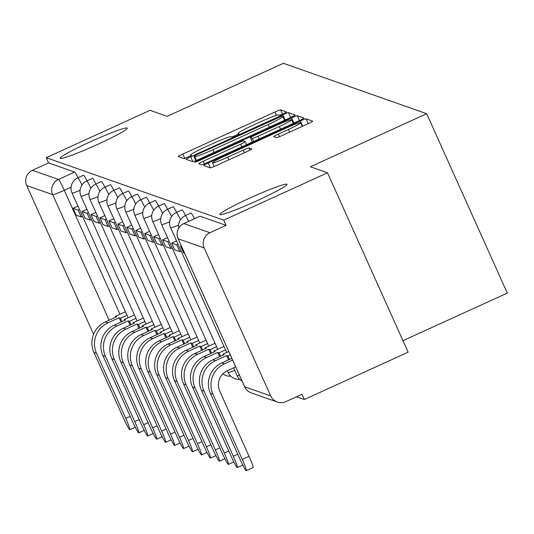 <?xml version="1.0" encoding="UTF-8"?>
<svg xmlns="http://www.w3.org/2000/svg" width="534" height="534" viewBox="0 0 534 534"><rect width="100%" height="100%" fill="white"/><g stroke="black" fill="none" stroke-linecap="round" stroke-linejoin="round"><path stroke-width="0.8" d="M283.441 113.755L286.645 112L280.637 109.877A5.64 0.414 -24.2 0 0 274.957 112.013L182.815 154.046A5.64 0.414 -24.2 0 0 178.229 156.562A5.64 0.414 -24.2 0 0 178.263 156.582L184.25 158.691L191.439 155.434L190.645 155.147A18.056 1.322 -24.2 0 1 190.551 155.08A18.056 1.322 -24.2 0 1 205.216 147.037L212.899 143.539A18.056 1.322 -24.2 0 1 231.082 136.697L231.856 136.971L235.834 135.476L239.045 133.72L238.244 133.427A18.056 1.322 -24.2 0 1 238.157 133.36A18.056 1.322 -24.2 0 1 252.822 125.323L260.499 121.819A18.056 1.322 -24.2 0 1 278.688 114.984L279.462 115.251L283.441 113.755M249.738 198.101A36.793 2.697 -24.2 0 0 219.854 214.481A36.793 2.697 -24.2 0 0 257.094 200.691A36.793 2.697 -24.2 0 0 286.978 184.317A36.793 2.697 -24.2 0 0 249.738 198.101M90.066 141.917A36.793 2.697 -24.2 0 0 60.182 158.291A36.793 2.697 -24.2 0 0 97.415 144.507A36.793 2.697 -24.2 0 0 127.299 128.127A36.793 2.697 -24.2 0 0 90.066 141.917M276.599 137.618A5.64 0.414 -24.2 0 0 282.286 135.482L308.131 123.688A5.64 0.414 -24.2 0 0 312.717 121.178A5.64 0.414 -24.2 0 0 312.69 121.158L306.035 118.815A5.64 0.414 -24.2 0 0 300.355 120.951L208.213 162.983A5.64 0.414 -24.2 0 0 203.628 165.5A5.64 0.414 -24.2 0 0 203.661 165.52L210.309 167.863A5.64 0.414 -24.2 0 0 215.996 165.72L247.222 151.476A5.64 0.414 -24.2 0 0 251.801 148.966A5.64 0.414 -24.2 0 0 251.774 148.946L248.924 147.945A5.64 0.414 -24.2 0 0 243.244 150.081L227.758 157.143A15.092 1.108 -24.2 0 1 212.485 162.803A15.092 1.108 -24.2 0 1 224.741 156.082L285.403 128.407A15.092 1.108 -24.2 0 1 300.682 122.753A15.092 1.108 -24.2 0 1 288.42 129.468L278.307 134.081A5.64 0.414 -24.2 0 0 273.728 136.597L276.599 137.618M46.244 157.684L150.027 110.338L167.142 116.359L283.434 63.306L426.686 113.715L310.387 166.768L327.509 172.789L223.726 220.135L46.244 157.684L48.594 162.91L32.427 170.286L58.446 179.444A11.501 0.881 65.5 0 1 64.3 190.304L119.996 314.246M290.603 117.52A5.64 0.414 -24.2 0 0 295.182 115.01A5.64 0.414 -24.2 0 0 295.155 114.984L288.5 112.647A5.64 0.414 -24.2 0 0 282.82 114.783L190.678 156.816A5.64 0.414 -24.2 0 0 186.099 159.326A5.64 0.414 -24.2 0 0 186.126 159.352L192.781 161.689A5.64 0.414 -24.2 0 0 198.461 159.553L290.603 117.52M297.271 115.731L303.919 118.067A5.64 0.414 -24.2 0 1 303.953 118.094A5.64 0.414 -24.2 0 1 299.367 120.604L207.225 162.636A5.64 0.414 -24.2 0 1 201.545 164.772L198.695 163.771A5.64 0.414 -24.2 0 1 198.668 163.751A5.64 0.414 -24.2 0 1 203.254 161.241L240.62 144.193A5.64 0.414 -24.2 0 0 245.206 141.684A5.64 0.414 -24.2 0 0 245.173 141.657L243.284 140.996A5.64 0.414 -24.2 0 0 237.603 143.132L198.701 160.881L194.703 162.363L197.914 160.6L291.584 117.867A5.64 0.414 -24.2 0 1 297.271 115.731L299.447 120.571M327.509 172.789L408.123 352.166L304.34 399.512L296.544 396.769M402.963 340.685L507.3 293.093L426.686 113.715M223.726 220.135L226.076 225.368L209.909 232.737A11.501 11.434 109.4 0 0 204.182 247.956L270.698 395.954A11.501 11.434 109.4 0 0 285.823 401.655L301.99 394.279L304.34 399.512M93.59 334.264A11.501 11.434 -70.6 0 1 93.216 333.503L26.7 185.505A11.501 11.434 -70.6 0 1 32.427 170.286M194.483 218.72A11.501 0.881 -114.5 0 0 191.025 213.053L185.291 215.669A11.501 0.881 65.5 0 1 188.749 221.336M185.525 215.562A11.501 0.881 -114.5 0 0 182.067 209.902L176.333 212.519A11.501 0.881 65.5 0 1 180.532 219.701M176.567 212.412A11.501 0.881 -114.5 0 0 173.109 206.751L167.369 209.368A11.501 0.881 65.5 0 1 171.574 216.544M167.603 209.261A11.501 0.881 -114.5 0 0 164.145 203.594L158.411 206.211A11.501 0.881 65.5 0 1 162.616 213.393M158.645 206.104A11.501 0.881 -114.5 0 0 155.187 200.444L149.447 203.06A11.501 0.881 65.5 0 1 153.652 210.242M149.687 202.953A11.501 0.881 -114.5 0 0 146.223 197.293L140.489 199.91A11.501 0.881 65.5 0 1 144.694 207.085M140.722 199.803A11.501 0.881 -114.5 0 0 137.265 194.136L131.531 196.752A11.501 0.881 65.5 0 1 135.729 203.935M131.764 196.645A11.501 0.881 -114.5 0 0 128.307 190.985L122.566 193.602A11.501 0.881 65.5 0 1 126.772 200.784M122.8 193.495A11.501 0.881 -114.5 0 0 119.342 187.834L113.608 190.451A11.501 0.881 65.5 0 1 117.814 197.627M113.842 190.344A11.501 0.881 -114.5 0 0 110.384 184.677L104.651 187.294A11.501 0.881 65.5 0 1 108.849 194.476M104.884 187.187A11.501 0.881 -114.5 0 0 101.427 181.527L95.686 184.143A11.501 0.881 65.5 0 1 99.891 191.326M95.92 184.036A11.501 0.881 -114.5 0 0 92.462 178.376L86.728 180.993A11.501 0.881 65.5 0 1 90.934 188.168M86.962 180.886A11.501 0.881 -114.5 0 0 83.504 175.219L77.77 177.835A11.501 0.881 65.5 0 1 81.969 185.018M226.076 225.368L200.056 216.21A11.501 0.881 -114.5 0 0 199.99 216.21A11.501 0.881 -114.5 0 0 199.943 216.263M48.594 162.91L74.613 172.068A11.501 0.881 65.5 0 1 78.004 177.729M281.959 116.132L197.099 154.526L193.889 156.282L194.73 156.589A18.056 1.322 -24.2 0 0 212.912 149.747L268.195 124.529A18.056 1.322 -24.2 0 0 282.866 116.492A18.056 1.322 -24.2 0 0 282.773 116.419L281.959 116.132M279.395 126.505A15.092 1.108 -24.2 0 0 291.657 119.783A15.092 1.108 -24.2 0 0 276.378 125.443L255.012 135.189A5.64 0.414 -24.2 0 0 250.426 137.705A5.64 0.414 -24.2 0 0 250.453 137.725L252.342 138.386A5.64 0.414 -24.2 0 0 258.022 136.25L279.395 126.505L280.597 129.168M115.704 317.223L115.324 316.382L116.586 316.822L105.378 321.935A22.995 22.869 -70.6 0 0 93.917 352.373L123.18 417.481A12.936 0.988 -114.5 0 0 129.842 429.703A12.936 0.988 -114.5 0 0 125.764 418.389L96.5 353.281A22.995 22.869 -70.6 0 1 107.961 322.85L119.175 317.73L121.098 322.009M121.979 321.608L120.437 318.177L119.175 317.73M82.543 216.357L81.235 216.958L78.178 210.162L73.065 208.36L77.951 206.131M78.178 210.162L79.493 209.562M81.235 216.958L76.122 215.162L73.065 208.36M115.324 316.382L125.423 311.769M120.437 318.177L126.965 315.2M124.669 320.38L124.288 319.532L125.55 319.973L114.336 325.093A22.995 22.869 -70.6 0 0 102.875 355.524L132.138 420.632A12.936 0.988 -114.5 0 0 138.8 432.86A12.936 0.988 -114.5 0 0 134.722 421.546L105.465 356.438A22.995 22.869 -70.6 0 1 116.919 326L128.133 320.887L130.056 325.159M130.937 324.759L129.395 321.328L128.133 320.887M91.508 219.514L90.193 220.108L87.135 213.313L82.022 211.511L86.908 209.288M87.135 213.313L88.45 212.712M90.193 220.108L85.08 218.313L82.022 211.511M124.288 319.532L134.388 314.926M129.395 321.328L135.923 318.351M133.627 323.531L133.246 322.683L134.508 323.13L123.294 328.243A22.995 22.869 -70.6 0 0 111.84 358.681L141.096 423.789A12.936 0.988 -114.5 0 0 147.758 436.011A12.936 0.988 -114.5 0 0 143.686 424.697L114.423 359.589A22.995 22.869 -70.6 0 1 125.884 329.151L137.091 324.038L139.014 328.317M139.901 327.909L138.359 324.485L137.091 324.038M100.465 222.665L99.15 223.265L96.1 216.464L90.987 214.668L95.873 212.439M96.1 216.464L97.408 215.869M99.15 223.265L94.037 221.463L90.987 214.668M133.246 322.683L143.346 318.077M138.359 324.485L144.888 321.508M142.585 326.688L142.204 325.84L143.472 326.281L132.258 331.394A22.995 22.869 -70.6 0 0 120.797 361.832L150.061 426.94A12.936 0.988 -114.5 0 0 156.722 439.162A12.936 0.988 -114.5 0 0 152.644 427.847L123.381 362.74A22.995 22.869 -70.6 0 1 134.842 332.308L146.056 327.188L147.978 331.467M148.859 331.067L147.317 327.636L146.056 327.188M109.423 225.815L108.115 226.416L105.058 219.621L99.945 217.819L104.831 215.589M105.058 219.621L106.373 219.02M108.115 226.416L103.002 224.62L99.945 217.819M142.204 325.84L152.303 321.228M147.317 327.636L153.845 324.659M151.549 329.838L151.169 328.991L152.43 329.438L141.216 334.551A22.995 22.869 -70.6 0 0 129.762 364.982L159.019 430.097A12.936 0.988 -114.5 0 0 165.68 442.319A12.936 0.988 -114.5 0 0 161.602 431.005L132.345 365.897A22.995 22.869 -70.6 0 1 143.8 335.459L155.014 330.346L156.936 334.618M157.817 334.217L156.275 330.786L155.014 330.346M118.388 228.973L117.073 229.573L114.016 222.771L108.903 220.976L113.789 218.746M114.016 222.771L115.331 222.171M117.073 229.573L111.96 227.771L108.903 220.976M151.169 328.991L161.268 324.385M156.275 330.786L162.81 327.809M160.507 332.989L160.127 332.141L161.388 332.589L150.181 337.702A22.995 22.869 -70.6 0 0 138.72 368.14L167.983 433.248A12.936 0.988 -114.5 0 0 174.638 445.469A12.936 0.988 -114.5 0 0 170.566 434.155L141.303 369.047A22.995 22.869 -70.6 0 1 152.764 338.609L163.978 333.496L165.894 337.775M166.782 337.368L165.24 333.944L163.978 333.496M127.346 232.123L126.031 232.724L122.98 225.922L117.867 224.126L122.753 221.897M122.98 225.922L124.288 225.328M126.031 232.724L120.924 230.922L117.867 224.126M160.127 332.141L170.226 327.536M165.24 333.944L171.768 330.967M169.465 336.146L169.084 335.299L170.353 335.739L159.139 340.859A22.995 22.869 -70.6 0 0 147.678 371.29L176.941 436.398A12.936 0.988 -114.5 0 0 183.603 448.62A12.936 0.988 -114.5 0 0 179.524 437.306L150.261 372.198A22.995 22.869 -70.6 0 1 161.722 341.767L172.936 336.647L174.858 340.926M175.739 340.525L174.197 337.094L172.936 336.647M136.31 235.274L134.995 235.874L131.938 229.079L126.825 227.277L131.711 225.048M131.938 229.079L133.253 228.479M134.995 235.874L129.882 234.079L126.825 227.277M169.084 335.299L179.184 330.686M174.197 337.094L180.726 334.117M178.429 339.297L178.049 338.449L179.311 338.896L168.097 344.009A22.995 22.869 -70.6 0 0 156.642 374.441L185.899 439.555A12.936 0.988 -114.5 0 0 192.56 451.777A12.936 0.988 -114.5 0 0 188.489 440.463L159.225 375.355A22.995 22.869 -70.6 0 1 170.686 344.917L181.894 339.804L183.816 344.076M184.697 343.676L183.162 340.245L181.894 339.804M145.268 238.431L143.953 239.032L140.896 232.23L135.79 230.434L140.669 228.205M140.896 232.23L142.211 231.629M143.953 239.032L138.84 237.229L135.79 230.434M178.049 338.449L188.148 333.843M183.162 340.245L189.69 337.268M187.387 342.448L187.007 341.6L188.268 342.047L177.061 347.16A22.995 22.869 -70.6 0 0 165.6 377.598L194.863 442.706A12.936 0.988 -114.5 0 0 201.525 454.928A12.936 0.988 -114.5 0 0 197.447 443.614L168.183 378.506A22.995 22.869 -70.6 0 1 179.644 348.068L190.858 342.955L192.774 347.234M193.662 346.826L192.12 343.402L190.858 342.955M154.226 241.582L152.911 242.182L149.86 235.381L144.747 233.585L149.633 231.356M149.86 235.381L151.175 234.786M152.911 242.182L147.805 240.38L144.747 233.585M187.007 341.6L197.106 336.994M192.12 343.402L198.648 340.425M196.352 345.605L195.965 344.757L197.233 345.198L186.019 350.317A22.995 22.869 -70.6 0 0 174.558 380.749L203.821 445.857A12.936 0.988 -114.5 0 0 210.483 458.079A12.936 0.988 -114.5 0 0 206.404 446.771L177.148 381.656A22.995 22.869 -70.6 0 1 188.602 351.225L199.816 346.112L201.739 350.384M202.62 349.984L201.078 346.553L199.816 346.112M163.19 244.732L161.875 245.333L158.818 238.538L153.705 236.736L158.591 234.506M158.818 238.538L160.133 237.937M161.875 245.333L156.762 243.537L153.705 236.736M195.965 344.757L206.071 340.145M201.078 346.553L207.606 343.576M205.31 348.755L204.929 347.908L206.191 348.355L194.977 353.468A22.995 22.869 -70.6 0 0 183.522 383.899L212.779 449.014A12.936 0.988 -114.5 0 0 219.441 461.236A12.936 0.988 -114.5 0 0 215.369 449.922L186.106 384.814A22.995 22.869 -70.6 0 1 197.567 354.376L208.774 349.263L210.696 353.535M211.577 353.134L210.042 349.703L208.774 349.263M172.148 247.889L170.833 248.49L167.776 241.688L162.67 239.893L167.549 237.663M167.776 241.688L169.091 241.088M170.833 248.49L165.72 246.688L162.67 239.893M204.929 347.908L215.028 343.302M210.042 349.703L216.57 346.726M214.267 351.906L213.887 351.058L215.155 351.505L203.941 356.619A22.995 22.869 -70.6 0 0 192.48 387.057L221.743 452.164A12.936 0.988 -114.5 0 0 228.405 464.386A12.936 0.988 -114.5 0 0 224.327 453.072L195.064 387.964A22.995 22.869 -70.6 0 1 206.524 357.533L217.738 352.413L219.661 356.692M220.542 356.285L219 352.861L217.738 352.413M181.106 251.04L179.798 251.641L176.741 244.839L171.628 243.043L176.514 240.814M176.741 244.839L178.056 244.245M179.798 251.641L174.685 249.839L171.628 243.043M213.887 351.058L223.986 346.453M219 352.861L225.528 349.883M223.232 355.063L222.852 354.216L224.113 354.656L212.899 359.776A22.995 22.869 -70.6 0 0 201.438 390.207L230.701 455.315A12.936 0.988 -114.5 0 0 237.363 467.537A12.936 0.988 -114.5 0 0 233.285 456.23L204.028 391.115A22.995 22.869 -70.6 0 1 215.482 360.684L226.696 355.571L228.619 359.843M229.5 359.442L227.958 356.011L226.696 355.571M181.613 246.554L180.585 246.194L181.3 245.867M184.664 253.356L183.643 252.996L180.585 246.194M222.852 354.216L228.779 351.505M227.958 356.011L230.321 354.936M235.694 366.898L227.497 370.636A15.519 15.433 109.4 0 0 219.768 391.175L249.024 456.29A12.936 0.988 65.5 0 1 253.103 467.597L246.321 470.694A12.936 0.988 -114.5 0 0 242.249 459.38L212.986 394.272A22.995 22.869 -70.6 0 1 224.447 363.834L232.637 360.096M231.863 358.367L221.857 362.926A22.995 22.869 -70.6 0 0 210.403 393.364L239.659 458.472A12.936 0.988 -114.5 0 0 246.321 470.694M204.182 247.956L178.162 238.805L244.679 386.803L270.698 395.954M71.095 187.207L64.3 190.304A11.501 0.841 -24.2 0 1 52.719 194.663L26.7 185.505M109.15 320.22L52.719 194.663A11.501 11.434 -70.6 0 1 58.446 179.444L74.613 172.068M93.216 333.503L93.817 333.717M80.06 190.304A11.501 0.841 155.8 0 1 72.11 193.054A11.501 0.841 155.8 0 1 72.05 193.014A11.501 11.501 0 0 1 77.77 177.835M89.018 193.455A11.501 0.841 155.8 0 1 81.068 196.212A11.501 0.841 155.8 0 1 81.014 196.165A11.501 11.501 0 0 1 86.728 180.993M97.982 196.605A11.501 0.841 155.8 0 1 90.032 199.362A11.501 0.841 155.8 0 1 89.972 199.316A11.501 11.501 0 0 1 95.686 184.143M106.94 199.763A11.501 0.841 155.8 0 1 98.99 202.513A11.501 0.841 155.8 0 1 98.93 202.473A11.501 11.501 0 0 1 104.651 187.294M115.898 202.913A11.501 0.841 155.8 0 1 107.948 205.67A11.501 0.841 155.8 0 1 107.895 205.623A11.501 11.501 0 0 1 113.608 190.451M124.863 206.064A11.501 0.841 155.8 0 1 116.913 208.821A11.501 0.841 155.8 0 1 116.853 208.774A11.501 11.501 0 0 1 122.566 193.602M133.82 209.221A11.501 0.841 155.8 0 1 125.87 211.971A11.501 0.841 155.8 0 1 125.817 211.931A11.501 11.501 0 0 1 131.531 196.752M142.785 212.372A11.501 0.841 155.8 0 1 134.828 215.129A11.501 0.841 155.8 0 1 134.775 215.082A11.501 11.501 0 0 1 140.489 199.91M151.743 215.522A11.501 0.841 155.8 0 1 143.793 218.279A11.501 0.841 155.8 0 1 143.733 218.232A11.501 11.501 0 0 1 149.447 203.06M160.701 218.68A11.501 0.841 155.8 0 1 152.751 221.43A11.501 0.841 155.8 0 1 152.697 221.39A11.501 11.501 0 0 1 158.411 206.211M169.665 221.83A11.501 0.841 155.8 0 1 161.715 224.587A11.501 0.841 155.8 0 1 161.655 224.54A11.501 11.501 0 0 1 167.369 209.368M234.76 370.422A11.501 0.841 155.8 0 1 228.225 372.585A11.501 0.841 -24.2 0 1 228.165 372.538A11.501 11.501 0 0 0 239.659 379.28M228.172 372.465A11.501 0.841 -24.2 0 0 228.165 372.538L227.344 370.709M178.623 224.981A11.501 0.841 155.8 0 1 170.673 227.738A11.501 0.841 155.8 0 1 170.613 227.691A11.501 11.501 0 0 1 176.333 212.519M239.432 375.208A11.501 0.841 155.8 0 1 237.183 375.736A11.501 0.841 -24.2 0 1 237.129 375.689A11.501 11.501 0 0 0 242.049 381.042M237.136 375.616A11.501 0.841 -24.2 0 0 237.129 375.689L233.605 367.853M200.056 216.21L183.89 223.586L209.909 232.737M183.776 223.639A11.501 0.881 65.5 0 1 183.823 223.586A11.501 0.881 65.5 0 1 183.89 223.586A11.501 11.434 -70.6 0 0 178.162 238.805A11.501 0.841 155.8 0 1 178.109 238.758L244.619 386.756A11.501 0.841 155.8 0 1 244.625 386.683M251.287 392.891A11.501 11.434 109.4 0 1 244.679 386.803A11.501 0.841 155.8 0 1 244.619 386.756A11.501 11.501 0 0 0 251.287 392.891L277.306 402.042M238.551 134.107L238.244 133.427M190.945 155.828L190.645 155.147M184.844 158.565L182.815 154.046M276.472 115.391L274.957 112.013M282.559 114.149L280.637 109.877M192.874 161.695L190.678 156.816M285.163 119.996L282.82 114.783M290.676 117.487L288.5 112.647M193.889 156.282L195.865 160.681L193.909 156.302M196.459 160.434L194.73 156.589M214.114 152.41L212.912 149.747M269.396 127.192L268.195 124.529M204.422 163.845L203.254 161.241M241.815 146.857L240.62 144.193M246.541 144.701L245.199 141.717M198.147 161.128L197.914 160.6M293.934 123.08L291.584 117.867M250.426 137.705L252.375 142.044L250.453 137.725M253.71 141.43L252.342 138.386M259.224 138.92L258.022 136.25M279.482 136.691L278.307 134.081M289.615 132.138L288.42 129.468M228.959 159.806L227.758 157.143M244.445 152.744L243.244 150.081M249.925 150.167L248.924 147.945M210.409 167.87L208.213 162.983M302.698 126.171L300.355 120.951M308.211 123.654L306.035 118.815M125.764 418.389L130.216 416.36M105.378 321.935L107.961 322.85M93.917 352.373L96.5 353.281M134.722 421.546L139.18 419.51M114.336 325.093L116.919 326M102.875 355.524L105.465 356.438M143.686 424.697L148.138 422.668M123.294 328.243L125.884 329.151M111.84 358.681L114.423 359.589M152.644 427.847L157.096 425.818M132.258 331.394L134.842 332.308M120.797 361.832L123.381 362.74M161.602 431.005L166.061 428.969M141.216 334.551L143.8 335.459M129.762 364.982L132.345 365.897M170.566 434.155L175.018 432.126M150.181 337.702L152.764 338.609M138.72 368.14L141.303 369.047M179.524 437.306L183.976 435.277M159.139 340.859L161.722 341.767M147.678 371.29L150.261 372.198M188.489 440.463L192.941 438.427M168.097 344.009L170.686 344.917M156.642 374.441L159.225 375.355M197.447 443.614L201.899 441.585M177.061 347.16L179.644 348.068M165.6 377.598L168.183 378.506M206.404 446.771L210.863 444.735M186.019 350.317L188.602 351.225M174.558 380.749L177.148 381.656M215.369 449.922L219.821 447.886M194.977 353.468L197.567 354.376M183.522 383.899L186.106 384.814M224.327 453.072L228.779 451.043M203.941 356.619L206.524 357.533M192.48 387.057L195.064 387.964M233.285 456.23L237.743 454.194M212.899 359.776L215.482 360.684M201.438 390.207L204.028 391.115M242.249 459.38L249.024 456.29M221.857 362.926L224.447 363.834M210.403 393.364L212.986 394.272M128.127 317.777L72.05 193.014M137.084 320.934L81.014 196.165M146.049 324.085L89.972 199.316M155.007 327.235L98.93 202.473M163.965 330.392L107.895 205.623M172.929 333.543L116.853 208.774M181.887 336.7L125.817 211.931M190.845 339.851L134.775 215.082M199.809 343.002L143.733 218.232M222.845 373.907A11.501 11.501 0 0 0 230.701 376.13M208.767 346.159L152.697 221.39M217.725 349.309L161.655 224.54M226.69 352.46L170.613 227.691M185.291 215.669A11.501 11.501 0 0 0 178.736 228.118M199.99 216.21L183.823 223.586A11.501 11.501 0 0 0 178.109 238.758M238.504 134.134L238.157 133.36M190.898 155.855L190.551 155.08M284.562 120.27L282.866 116.492M246.561 144.694L245.206 141.684M293.273 123.381L291.657 119.783M302.297 126.351L300.682 122.753M214.161 166.528L212.485 162.803M135.282 427.22L129.842 429.703M144.24 430.377L138.8 432.86M153.205 433.528L147.758 436.011M162.162 436.679L156.722 439.162M171.12 439.836L165.68 442.319M180.085 442.986L174.638 445.469M189.043 446.137L183.603 448.62M198.001 449.294L192.56 451.777M206.965 452.445L201.525 454.928M215.923 455.602L210.483 458.079M224.887 458.753L219.441 461.236M233.845 461.903L228.405 464.386M242.803 465.061L237.363 467.537"/></g></svg>
